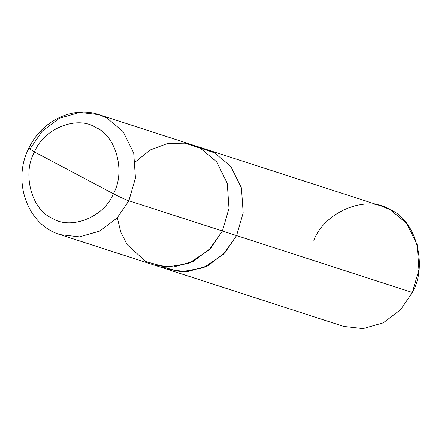 <?xml version="1.0" encoding="UTF-8"?>
<svg xmlns="http://www.w3.org/2000/svg" width="441" height="441" viewBox="0 0 441 441"><rect width="100%" height="100%" fill="white"/><g stroke="black" fill="none" stroke-linecap="round" stroke-linejoin="round"><path stroke-width="0.66" d="M160.993 266.678L180.997 271.86L203.483 267.792L223.328 254.402L236.596 235.604L222.424 231.018L229.006 208.328L227.275 183.307L216.641 161.847L200.418 148.264L192.557 144.94L200.418 148.264L216.641 161.847L227.275 183.307L229.006 208.328L222.424 231.018L229.006 208.328L227.275 183.307L216.641 161.847L200.418 148.264L185.187 143.171L167.674 143.463L150.221 149.984L135.415 161.83L150.221 149.984L167.674 143.463L185.187 143.171L200.418 148.264L216.641 161.847L227.275 183.307L229.006 208.328L222.424 231.018L210.71 248.211L193.367 261.342L173.065 267.152L153.733 264.925L173.065 267.152L193.367 261.342L210.71 248.211L222.424 231.018L128.871 200.743L117.152 217.937L99.809 231.067L79.512 236.883L60.174 234.656L79.512 236.883L99.809 231.067L117.152 217.937L128.871 200.743L222.424 231.018L208.924 250.047L188.704 263.453L165.926 267.229L145.872 261.601L127.217 244.711L120.768 232.104L117.317 217.76L120.768 232.104L127.217 244.711L145.872 261.601L165.926 267.229L188.704 263.453L208.924 250.047L222.424 231.018L236.596 235.604L224.882 252.798L207.54 265.929L187.238 271.739L167.905 269.512L60.174 234.656C27.182 225.042 11.94 180.821 28.803 148.325L34.497 151.958L113.343 193.693C104.313 217.06 70.632 230.511 52.099 218.163C31.62 209.861 21.94 173.456 34.497 151.958C21.94 173.456 31.62 209.861 52.099 218.163C70.632 230.511 104.313 217.06 113.343 193.693C119.649 196.956 124.825 199.31 128.871 200.743C124.825 199.31 119.649 196.956 113.343 193.693L34.497 151.958C43.527 128.596 77.208 115.14 95.736 127.488C116.22 135.789 125.9 172.194 113.343 193.693C125.9 172.194 116.22 135.789 95.736 127.488C77.208 115.14 43.527 128.596 34.497 151.958L28.803 148.325C41.189 121.209 72.644 105.559 99.004 114.666L106.865 117.99L123.089 131.572L133.722 153.033L135.448 178.054L128.871 200.743L135.448 178.054L133.722 153.033L123.089 131.572L106.865 117.99L99.004 114.666L79.667 112.438L59.37 118.254L42.027 131.379L30.308 148.573L28.803 148.325M99.004 114.666L206.73 149.527L214.591 152.851L230.814 166.428L241.448 187.894L243.178 212.915L236.596 235.604L412.368 292.482C428.068 265.609 415.968 220.098 390.362 209.729C367.199 194.288 325.1 211.107 313.81 240.312M207.474 149.775L382.501 206.405L390.362 209.729L406.591 223.306L417.225 244.772L418.95 269.793L412.368 292.482L400.654 309.676L383.312 322.806L363.009 328.617L343.677 326.39L168.649 269.749M412.368 292.482L236.596 235.604L243.178 212.915L241.448 187.894L230.814 166.428L214.591 152.851L199.47 147.774"/></g></svg>
